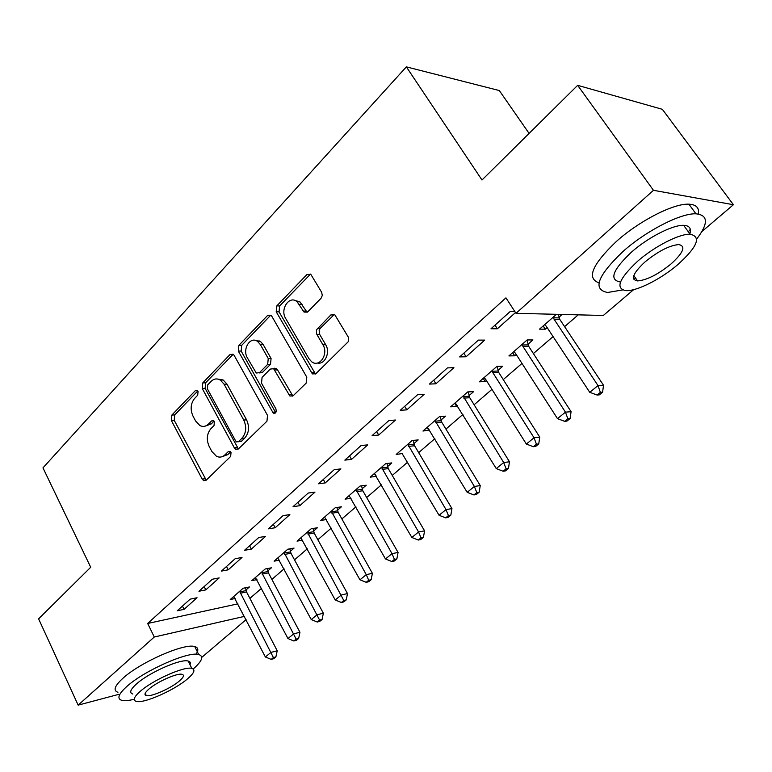 <?xml version="1.0" encoding="UTF-8"?>
<svg xmlns="http://www.w3.org/2000/svg" width="772" height="772" viewBox="0 0 772 772"><rect width="100%" height="100%" fill="white"/><g stroke="black" fill="none" stroke-linecap="round" stroke-linejoin="round"><path stroke-width="1.16" d="M198.066 391.327L197.217 390.4L195.277 390.7L171.847 415.075L171.365 420.518L202.167 479.094L203.702 480.657L206.172 480.203L230.654 456.445L231.031 452.508L230.037 451.466L228.126 451.755L224.922 454.882C222.336 457.256 219.509 457.719 216.459 456.281L211.856 451.485L209.212 446.525C206.24 439.712 206.799 433.767 210.881 428.711L214.027 425.546L214.394 421.628L213.477 420.643L211.547 420.952L208.411 424.108C205.777 426.588 202.93 427.061 199.851 425.526L195.596 420.991L193 416.127C190.086 409.421 190.626 403.515 194.621 398.41L197.709 395.216L198.066 391.327M321.017 298.349L322.3 295.454L321.644 292.26L310.798 274.33L306.909 274.562L276.801 305.886L276.212 311.801L312.38 373.909L315.951 373.629L348.481 341.494L348.375 337.248L334.787 314.735L330.85 314.928L316.51 329.789L316.617 333.958L322.908 344.746C328.92 354.078 319.309 368.196 311.541 361.643L308.877 358.565L285.65 318.421C279.725 309.176 289.51 294.817 297.114 301.784L304.033 312.071L307.767 311.811L321.017 298.349M633.638 289.664L603.328 315.468L516.014 313.316L505.94 297.857L147.664 623.477L154.284 637.016L244.386 616.384M516.014 313.316L653.459 190.308L733.4 204.725L701.912 231.532M118.898 694.317L78.155 705.135L38.6 618.835L90.71 567.266L42.971 467.861L406.352 66.865L481.998 180.011L577.659 85.335L653.459 190.308M78.155 705.135L154.284 637.016M234.167 355.4L233.096 354.194L229.988 354.58L202.766 382.912L202.254 388.49L234.302 447.779L235.711 449.256L238.48 448.841L266.948 421.203L267.527 415.413L234.167 355.4M238.857 345.354L267.469 315.594L270.953 315.265L271.85 316.327L306.793 377.151L306.185 383.115L293.215 395.698L289.896 396.026L273.635 368.726L270.325 369.074L262.084 377.344L261.515 383.144L275.893 408.842C276.694 412.113 275.826 413.551 273.288 413.174L238.316 351.106L238.857 345.354L241.713 345.335L270.306 315.642L267.469 315.594M529.09 133.411L499.32 90.556L406.352 66.865M459.668 356.905L466.095 356.78L484.71 340.105L478.331 340.124L459.668 356.905M527.971 344.254L532.921 339.941L527.16 339.96L508.902 355.921L514.712 355.805L516.236 354.483M400.253 410.308L406.825 409.855L424.175 394.328L417.642 394.685L400.253 410.308M469.029 395.621L473.651 391.597L467.726 391.925L450.665 406.834L456.628 406.419L457.526 405.638M344.843 460.122L351.53 459.388L367.723 444.875L361.074 445.531L344.843 460.122M413.869 443.688L418.202 439.915L412.142 440.503L396.171 454.476L402.608 453.492M293.042 506.683L299.806 505.699L314.966 492.121L308.231 493.038L293.042 506.683M362.155 488.753L366.217 485.212L360.061 486.042L345.074 499.146L351.077 498.278M244.512 550.311L251.334 549.114L265.558 536.376L258.745 537.515L244.512 550.311M313.557 531.088L317.388 527.758L311.155 528.791L297.056 541.124L302.566 540.159M198.954 591.265L205.815 589.885L219.18 577.91L212.319 579.241L198.954 591.265M267.826 570.942L271.426 567.806L265.134 569.022L251.855 580.631L256.941 579.608M147.664 623.477L237.892 603.849M249.896 598.377L261.525 588.332M271.879 579.396L284.067 568.867M294.518 559.845L307.295 548.815M317.842 539.705L331.236 528.144M341.89 518.938L355.921 506.828M366.681 497.535L381.397 484.826M392.263 475.446L407.693 462.119M418.665 452.643L434.858 438.66M445.936 429.097L462.93 414.419M474.124 404.76L491.957 389.358M503.257 379.602L521.988 363.429M533.394 353.576L553.07 336.592M564.593 326.643L578.247 314.851M245.95 590.011L249.443 586.961L243.132 588.264L230.239 599.535L235.122 598.493M177.193 610.816L184.074 609.349L197.043 597.74L190.173 599.149L177.193 610.816M290.349 551.314L294.064 548.081L287.802 549.21L274.118 561.167L279.406 560.173M221.381 571.106L228.222 569.813L242.003 557.471L235.17 558.706L221.381 571.106M337.48 510.244L341.427 506.808L335.231 507.744L320.698 520.453L326.44 519.537M268.386 528.839L275.189 527.749L289.867 514.606L283.083 515.628L268.386 528.839M387.602 466.577L391.8 462.92L385.691 463.634L370.213 477.164L376.456 476.285M318.518 483.783L325.244 482.925L340.906 468.893L334.208 469.685L318.518 483.783M440.995 420.045L445.473 416.147L439.48 416.61L422.969 431.046L429.618 429.965M372.075 435.64L378.705 435.041L395.467 420.036L388.866 420.547L372.075 435.64M497.998 370.377L502.784 366.208L496.936 366.382L479.287 381.812L485.183 381.542L486.379 380.5M429.435 384.089L435.939 383.79L453.907 367.704L447.442 367.897L429.435 384.089M556.496 314.31L539.541 329.133L545.273 329.181L547.126 327.56M558.996 317.224L562.17 314.455M514.789 311.444L510.379 311.328L491.011 328.737L497.351 328.785L515.503 312.535M274.89 368.698L274.61 368.205M259.508 341.523L259.035 340.693M577.659 85.335L662.357 109.315L733.4 204.725M246.075 619.655L201.762 657.377M184.074 609.349L182.443 606.097M205.815 589.885L204.136 586.595M228.222 569.813L226.505 566.494M251.334 549.114L249.568 545.765M275.189 527.749L273.365 524.371M299.806 505.699L297.934 502.292M376.35 476.372L375.057 474.133M325.244 482.925L323.304 479.48M402.26 453.801L439.056 515.271L446.004 509.607L407.809 444.305M351.53 459.388L349.533 455.905M429 430.496L427.138 427.398M378.705 435.041L376.649 431.529M456.628 406.419L454.708 403.302M406.825 409.855L404.702 406.313M485.183 381.542L483.204 378.386M435.939 383.79L433.748 380.21M514.712 355.805L512.676 352.63M466.095 356.78L463.827 353.171M545.273 329.181L543.16 325.977M497.351 328.785L495.006 325.137M205.12 426.144L211.267 423.915L208.411 424.108M214.047 421.116L211.267 423.915M221.834 456.783L227.769 454.612L224.922 454.882M230.577 451.881L227.769 454.612M197.806 390.931L174.723 414.902L174.231 420.335L206.23 480.155M233.173 354.252L205.632 382.806L205.111 388.374L238.403 448.918M207.726 384.852L207.359 388.77L235.605 440.87L236.57 441.893L238.538 441.603L241.974 438.245C246.249 433.073 246.837 427.003 243.74 420.026L224.131 384.244L220.377 380.104C217.038 378.212 213.921 378.647 211.036 381.416L207.726 384.852M238.384 441.738L241.375 441.362L238.538 441.603M217.685 379.042L223.233 380.007L226.978 384.138L246.577 419.833C249.665 426.791 249.086 432.851 244.811 438.013L241.375 441.362M270.847 315.188L270.306 315.642M273.539 368.669L276.463 368.659L277.534 369.875L292.877 395.988M241.713 345.335L241.163 351.067L275.7 412.673M260.376 344.621L257.684 341.533C250.36 335.675 241.983 349.185 247.407 357.938L256.265 373.03L259.46 372.664L267.672 364.374L268.251 358.536L260.376 344.621L263.213 344.601L260.521 341.523L255.223 340.384M259.122 372.953L262.287 372.577L259.46 372.664M263.213 344.601L271.078 358.478L270.509 364.307L262.287 372.577M294.19 300.26L299.932 301.871L307.121 312.322M317.524 363.014C324.925 364.867 330.59 352.331 325.707 344.727L322.908 344.746M334.363 314.426L320.255 328.332L319.164 330.242L319.415 333.958L325.707 344.727M310.508 274.099L279.628 305.963L279.039 311.859L315.478 374.005M233.694 596.515L265.375 656.962L270.962 652.408L277.225 650.757L246.529 591.912L245.496 587.772M273.404 657.57L271.165 659.384L273.664 658.709L275.903 656.895L273.404 657.57L239.629 591.323M271.165 659.384L265.375 656.962M277.225 650.757L275.903 656.895M255.416 577.524L287.966 638.541L293.717 633.841L299.951 632.268L268.415 572.872L267.344 568.597M296.158 639.11L293.852 640.982L296.342 640.335L298.648 638.473L296.158 639.11L261.525 572.177M293.852 640.982L287.966 638.541M299.951 632.268L298.648 638.473M277.785 557.963L311.232 619.549L317.167 614.715L323.362 613.219L290.957 553.263L289.847 548.844M319.608 620.09L317.224 622.02L319.714 621.402L322.088 619.482L319.608 620.09L284.086 552.462M317.224 622.02L311.232 619.549M323.362 613.219L322.088 619.482M193.203 668.986C202.216 661.064 204.049 656.248 198.713 654.531C188.609 651.018 144.316 670.501 126.83 686.472C118.434 694.105 116.736 698.718 121.725 700.32C124.446 700.995 128.615 700.638 134.231 699.278M188.58 661.874L189.15 661.382M195.982 654.251C198.8 650.14 198.385 647.583 194.737 646.569C184.566 642.893 140.321 662.202 122.931 678.26C114.584 685.922 112.924 690.602 117.942 692.291M132.755 693.999C129.117 692.831 130.371 689.483 136.499 683.944C149.131 672.47 180.851 658.516 188.175 661.044C190.201 661.546 190.809 662.772 189.999 664.721M187.644 678.752C194.235 673.03 195.625 669.575 191.813 668.398C184.547 665.985 152.788 680.055 140.089 691.48C133.932 696.981 132.659 700.291 136.268 701.401C143.795 703.803 174.733 690.052 187.644 678.752M148.803 689.145C144.779 692.716 143.949 694.868 146.294 695.591C151.119 697.135 171.143 688.238 179.442 680.943C183.639 677.285 184.518 675.075 182.086 674.323C177.377 672.769 157.015 681.801 148.803 689.145M612.862 95.303L609.899 94.464M696.788 238.905C708.561 223.436 708.281 215.079 695.939 213.815C680.759 213.043 646.241 230.751 623.216 251.276C597.441 275.865 592.249 289.596 607.632 292.482L622.55 289.954M688.334 231.793L690.332 229.313M698.39 213.998C699.393 207.822 696.238 204.551 688.913 204.184C673.657 203.258 639.226 220.879 616.365 241.462C592.076 264.661 586.295 278.46 599.024 282.841M620.099 281.954C608.944 279.811 612.736 269.862 631.477 252.116C648.104 237.38 672.779 224.768 683.674 225.347C689.512 225.636 691.567 228.483 689.859 233.897M677.642 264.757C697.463 246.837 701.613 236.657 690.091 234.215C679.244 233.742 654.521 246.413 637.778 261.11C618.912 278.798 615.023 288.641 626.111 290.658C636.842 291.276 660.687 279.242 677.642 264.757M645.16 261.785C632.886 273.201 630.357 279.589 637.547 280.931C646.656 280.197 657.754 274.6 670.839 264.13C683.5 252.608 686.144 246.094 678.771 244.57C669.488 245.428 658.284 251.161 645.16 261.785M635.752 278.354L633.735 279.126M300.829 537.814L335.222 599.979L341.34 594.99L347.497 593.581L314.185 533.056L313.017 528.482M343.781 600.491L341.33 602.478L343.791 601.89L346.242 599.902L343.781 600.491L307.324 532.14M341.33 602.478L335.222 599.979M347.497 593.581L346.242 599.902M324.587 517.047L359.964 579.801L366.266 574.648L372.393 573.326L338.126 512.241L336.91 507.493M368.707 580.264L366.179 582.31L368.63 581.77L371.158 579.724L368.707 580.264L366.266 574.648L331.284 511.199M366.179 582.31L359.964 579.801M372.393 573.326L371.158 579.724M349.089 495.634L385.489 558.976L392.002 553.659L398.072 552.434L362.811 490.77L361.537 485.839M292.675 396.113L291.903 395.92M394.434 559.391L391.829 561.514L394.26 561.003L396.866 558.889L394.434 559.391L392.002 553.659L355.988 489.602M391.829 561.514L385.489 558.976M398.072 552.434L396.866 558.889M374.362 473.535L411.843 537.476L418.559 531.985L424.581 530.866L388.277 468.614L386.936 463.49M421.001 537.852L418.299 540.033L420.711 539.57L423.403 537.389L421.001 537.852L418.559 531.985L381.484 467.311M418.299 540.033L411.843 537.476M424.581 530.866L423.403 537.389M448.435 515.599L445.647 517.858L448.03 517.433L450.819 515.175L448.435 515.599L446.004 509.607L451.958 508.594L414.564 445.753L413.155 440.407M445.647 517.858L439.056 515.271M451.958 508.594L450.819 515.175M427.389 427.177L467.185 492.324L474.365 486.466L480.252 485.578L441.709 422.139L440.223 416.552M476.787 492.594L473.911 494.929L476.266 494.553L479.142 492.227L476.787 492.594L474.365 486.466L434.993 420.537M473.911 494.929L467.185 492.324M480.252 485.578L479.142 492.227M455.229 402.839L496.261 468.594L503.691 462.534L509.501 461.781L469.762 397.744L468.189 391.896M506.104 468.816L503.132 471.229L505.457 470.91L508.43 468.498L506.104 468.816L503.691 462.534L463.084 395.978M503.132 471.229L496.261 468.594M509.501 461.781L508.43 468.498M484.015 377.682L485.54 379.158L526.35 444.054L534.031 437.782L539.763 437.164L498.76 372.519L497.1 366.382M536.443 444.209L533.356 446.708L535.652 446.438L538.731 443.948L536.443 444.209L534.031 437.782L492.903 372.741L492.14 370.579M533.356 446.708L526.35 444.054M539.763 437.164L538.731 443.948M513.785 351.656L515.368 353.132L557.49 418.646L565.451 412.151L571.077 411.679L528.762 346.435L527.015 340.085M567.845 418.733L564.65 421.329L566.909 421.116L570.093 418.53L567.845 418.733L565.451 412.151L522.982 346.493L522.19 344.302M564.65 421.329L557.49 418.646M571.077 411.679L570.093 418.53M544.607 324.713L546.238 326.199L589.75 392.321L598.001 385.595L603.521 385.286L559.806 319.425L558.33 314.358M600.375 392.35L597.074 395.032L599.284 394.888L602.585 392.205L600.375 392.35L598.001 385.595L554.122 319.318L553.312 317.099M597.074 395.032L589.75 392.321M603.521 385.286L602.585 392.205M197.507 390.613L195.277 390.7M230.201 451.562L228.126 451.755M213.709 420.808L211.547 420.952M205.024 478.765L202.167 479.094M174.231 420.335L171.365 420.518M174.723 414.902L171.847 415.075M237.139 447.528L234.302 447.779M205.111 388.374L202.254 388.49M205.632 382.806L202.766 382.912M232.845 354.541L229.988 354.58M244.811 438.013L241.974 438.245M246.577 419.833L243.74 420.026M226.978 384.138L224.131 384.244M291.555 394.598L288.738 394.733M277.534 369.875L274.716 369.952M275.237 412.045L272.41 412.219M241.163 351.067L238.316 351.106M270.509 364.307L267.672 364.374M271.078 358.478L268.251 358.536M306.011 311.126L303.193 311.068M302.122 304.496L299.304 304.409M319.627 334.363L316.829 334.353M320.255 328.332L317.456 328.312M333.639 314.976L330.85 314.928M314.136 372.625L311.338 372.712M279.039 311.859L276.212 311.801M279.628 305.963L276.801 305.886M309.717 274.716L306.909 274.562M246.529 591.912L240.208 593.234M246.065 590.59L239.745 591.902M268.415 572.872L262.123 574.107M267.942 571.531L261.65 572.766M290.957 553.263L284.694 554.412M290.475 551.903L284.202 553.051M314.185 533.056L307.951 534.118M313.683 531.686L307.449 532.748M338.126 512.241L331.921 513.206M337.615 510.852L331.41 511.807M362.811 490.77L356.654 491.629M362.28 489.371L356.124 490.22M388.277 468.614L382.169 469.366M387.737 467.195L381.619 467.938M414.564 445.753L408.504 446.38M414.004 444.315L407.944 444.942M441.709 422.139L435.717 422.641M441.14 420.692L435.138 421.184M469.762 397.744L463.827 398.101M469.173 396.277L463.229 396.634M498.76 372.519L492.903 372.741M498.152 371.033L492.285 371.245M528.762 346.435L522.982 346.493M528.125 344.93L522.345 344.978M559.806 319.425L554.122 319.318M559.15 317.91L553.466 317.784M205.96 480.396L203.702 480.657M238.278 449.024L235.711 449.256M223.233 380.007L220.377 380.104M292.713 395.882L289.896 396.026M276.463 368.659L273.635 368.726M275.343 413.039L273.288 413.174M260.521 341.523L257.684 341.533M306.851 312.129L304.033 312.071M299.932 301.871L297.114 301.784M315.179 373.812L312.38 373.909M198.713 654.531L194.737 646.569M188.175 661.044L191.813 668.398M145.204 693.304L146.294 695.591M695.939 213.815L688.913 204.184M683.674 225.347L690.091 234.215M633.822 275.575L637.547 280.931"/></g></svg>
